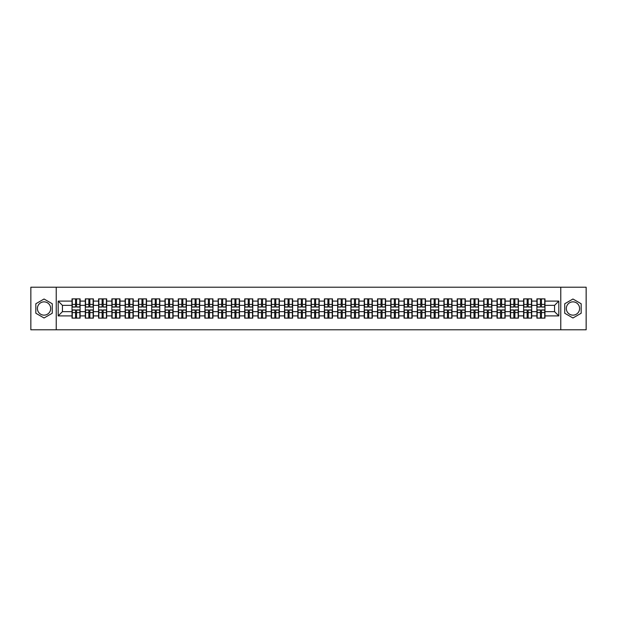 <?xml version="1.0" encoding="UTF-8"?>
<svg xmlns="http://www.w3.org/2000/svg" width="617" height="617" viewBox="0 0 617 617"><rect width="100%" height="100%" fill="white"/><g stroke="black" fill="none" stroke-linecap="round" stroke-linejoin="round"><path stroke-width="0.93" d="M572.954 301.86A6.64 6.64 0 0 0 566.313 308.5A6.64 6.64 0 0 0 572.954 315.14A6.64 6.64 0 0 0 579.594 308.5A6.64 6.64 0 0 0 572.954 301.86M44.046 315.14A6.64 6.64 0 0 1 37.406 308.5A6.64 6.64 0 0 1 44.046 301.86A6.64 6.64 0 0 1 50.687 308.5A6.64 6.64 0 0 1 44.046 315.14M560.776 329.786L586.15 329.786L586.15 287.213L560.776 287.213L560.776 329.786L56.224 329.786L56.224 287.213L30.85 287.213L30.85 329.786L56.224 329.786M560.776 287.213L56.224 287.213M554.56 311.647L554.56 305.353L544.981 305.353L544.981 311.647L554.56 311.647L558.817 315.904L558.817 301.096L544.981 301.096L544.981 298.883L536.898 298.883L536.898 305.353L531.7 305.353L531.7 311.647L536.898 311.647L536.898 305.353M558.817 315.904L544.981 315.904L544.981 318.117L536.898 318.117L536.898 315.904L531.7 315.904L531.7 318.117L523.609 318.117L523.609 315.904L518.419 315.904L518.419 318.117L510.328 318.117L510.328 315.904L505.138 315.904L505.138 318.117L497.047 318.117L497.047 315.904L491.857 315.904L491.857 318.117L483.767 318.117L483.767 315.904L478.576 315.904L478.576 318.117L470.486 318.117L470.486 315.904L465.287 315.904L465.287 318.117L457.205 318.117L457.205 315.904L452.006 315.904L452.006 318.117L443.916 318.117L443.916 315.904L438.726 315.904L438.726 318.117L430.635 318.117L430.635 315.904L425.445 315.904L425.445 318.117L417.354 318.117L417.354 315.904L412.164 315.904L412.164 318.117L404.073 318.117L404.073 315.904L398.875 315.904L398.875 318.117L390.792 318.117L390.792 315.904L385.594 315.904L385.594 318.117L377.511 318.117L377.511 315.904L372.313 315.904L372.313 318.117L364.223 318.117L364.223 315.904L359.032 315.904L359.032 318.117L350.942 318.117L350.942 315.904L345.751 315.904L345.751 318.117L337.661 318.117L337.661 315.904L332.47 315.904L332.47 318.117L324.38 318.117L324.38 315.904L319.182 315.904L319.182 318.117L311.099 318.117L311.099 315.904L305.901 315.904L305.901 318.117L297.818 318.117L297.818 315.904L292.62 315.904L292.62 318.117L284.53 318.117L284.53 315.904L279.339 315.904L279.339 318.117L271.249 318.117L271.249 315.904L266.058 315.904L266.058 318.117L257.968 318.117L257.968 315.904L252.777 315.904L252.777 318.117L244.687 318.117L244.687 315.904L239.489 315.904L239.489 318.117L231.406 318.117L231.406 315.904L226.208 315.904L226.208 318.117L218.125 318.117L218.125 315.904L212.927 315.904L212.927 318.117L204.836 318.117L204.836 315.904L199.646 315.904L199.646 318.117L191.555 318.117L191.555 315.904L186.365 315.904L186.365 318.117L178.274 318.117L178.274 315.904L173.084 315.904L173.084 318.117L164.994 318.117L164.994 315.904L159.795 315.904L159.795 318.117L151.713 318.117L151.713 315.904L146.514 315.904L146.514 318.117L138.424 318.117L138.424 315.904L133.233 315.904L133.233 318.117L125.143 318.117L125.143 315.904L119.953 315.904L119.953 318.117L111.862 318.117L111.862 315.904L106.672 315.904L106.672 318.117L98.581 318.117L98.581 315.904L93.391 315.904L93.391 318.117L85.3 318.117L85.3 315.904L80.102 315.904L80.102 318.117L72.019 318.117L72.019 315.904L58.183 315.904L58.183 301.096L72.019 301.096L72.019 305.353L62.44 305.353L62.44 311.647L72.019 311.647L72.019 305.353M536.898 301.096L531.7 301.096L531.7 298.883L523.609 298.883L523.609 301.096L518.419 301.096L518.419 298.883L510.328 298.883L510.328 301.096L505.138 301.096L505.138 298.883L497.047 298.883L497.047 301.096L491.857 301.096L491.857 298.883L483.767 298.883L483.767 301.096L478.576 301.096L478.576 298.883L470.486 298.883L470.486 301.096L465.287 301.096L465.287 298.883L457.205 298.883L457.205 301.096L452.006 301.096L452.006 298.883L443.916 298.883L443.916 301.096L438.726 301.096L438.726 298.883L430.635 298.883L430.635 301.096L425.445 301.096L425.445 298.883L417.354 298.883L417.354 301.096L412.164 301.096L412.164 298.883L404.073 298.883L404.073 301.096L398.875 301.096L398.875 298.883L390.792 298.883L390.792 301.096L385.594 301.096L385.594 298.883L377.511 298.883L377.511 301.096L372.313 301.096L372.313 298.883L364.223 298.883L364.223 301.096L359.032 301.096L359.032 298.883L350.942 298.883L350.942 301.096L345.751 301.096L345.751 298.883L337.661 298.883L337.661 301.096L332.47 301.096L332.47 298.883L324.38 298.883L324.38 301.096L319.182 301.096L319.182 298.883L311.099 298.883L311.099 301.096L305.901 301.096L305.901 298.883L297.818 298.883L297.818 301.096L292.62 301.096L292.62 298.883L284.53 298.883L284.53 301.096L279.339 301.096L279.339 298.883L271.249 298.883L271.249 301.096L266.058 301.096L266.058 298.883L257.968 298.883L257.968 301.096L252.777 301.096L252.777 298.883L244.687 298.883L244.687 301.096L239.489 301.096L239.489 298.883L231.406 298.883L231.406 301.096L226.208 301.096L226.208 298.883L218.125 298.883L218.125 301.096L212.927 301.096L212.927 298.883L204.836 298.883L204.836 301.096L199.646 301.096L199.646 298.883L191.555 298.883L191.555 301.096L186.365 301.096L186.365 298.883L178.274 298.883L178.274 301.096L173.084 301.096L173.084 298.883L164.994 298.883L164.994 301.096L159.795 301.096L159.795 298.883L151.713 298.883L151.713 301.096L146.514 301.096L146.514 298.883L138.424 298.883L138.424 301.096L133.233 301.096L133.233 298.883L125.143 298.883L125.143 301.096L119.953 301.096L119.953 298.883L111.862 298.883L111.862 301.096L106.672 301.096L106.672 298.883L98.581 298.883L98.581 301.096L93.391 301.096L93.391 298.883L85.3 298.883L85.3 301.096L80.102 301.096L80.102 298.883L72.019 298.883L72.019 301.096M536.898 311.647L536.898 315.904M531.7 311.647L531.7 315.904M531.7 301.096L531.7 305.353M518.419 311.647L523.609 311.647L523.609 305.353L518.419 305.353L518.419 315.904M523.609 311.647L523.609 315.904M523.609 301.096L523.609 305.353M518.419 301.096L518.419 305.353M505.138 311.647L510.328 311.647L510.328 305.353L505.138 305.353L505.138 315.904M510.328 311.647L510.328 315.904M510.328 301.096L510.328 305.353M505.138 301.096L505.138 305.353M491.857 311.647L497.047 311.647L497.047 305.353L491.857 305.353L491.857 315.904M497.047 311.647L497.047 315.904M497.047 301.096L497.047 305.353M491.857 301.096L491.857 305.353M478.576 311.647L483.767 311.647L483.767 305.353L478.576 305.353L478.576 315.904M483.767 311.647L483.767 315.904M483.767 301.096L483.767 305.353M478.576 301.096L478.576 305.353M465.287 311.647L470.486 311.647L470.486 305.353L465.287 305.353L465.287 315.904M470.486 311.647L470.486 315.904M470.486 301.096L470.486 305.353M465.287 301.096L465.287 305.353M452.006 311.647L457.205 311.647L457.205 305.353L452.006 305.353L452.006 315.904M457.205 311.647L457.205 315.904M457.205 301.096L457.205 305.353M452.006 301.096L452.006 305.353M438.726 311.647L443.916 311.647L443.916 305.353L438.726 305.353L438.726 315.904M443.916 311.647L443.916 315.904M443.916 301.096L443.916 305.353M438.726 301.096L438.726 305.353M425.445 311.647L430.635 311.647L430.635 305.353L425.445 305.353L425.445 315.904M430.635 311.647L430.635 315.904M430.635 301.096L430.635 305.353M425.445 301.096L425.445 305.353M412.164 311.647L417.354 311.647L417.354 305.353L412.164 305.353L412.164 315.904M417.354 311.647L417.354 315.904M417.354 301.096L417.354 305.353M412.164 301.096L412.164 305.353M398.875 311.647L404.073 311.647L404.073 305.353L398.875 305.353L398.875 315.904M404.073 311.647L404.073 315.904M404.073 301.096L404.073 305.353M398.875 301.096L398.875 305.353M385.594 311.647L390.792 311.647L390.792 305.353L385.594 305.353L385.594 315.904M390.792 311.647L390.792 315.904M390.792 301.096L390.792 305.353M385.594 301.096L385.594 305.353M372.313 311.647L377.511 311.647L377.511 305.353L372.313 305.353L372.313 315.904M377.511 311.647L377.511 315.904M377.511 301.096L377.511 305.353M372.313 301.096L372.313 305.353M359.032 311.647L364.223 311.647L364.223 305.353L359.032 305.353L359.032 315.904M364.223 311.647L364.223 315.904M364.223 301.096L364.223 305.353M359.032 301.096L359.032 305.353M345.751 311.647L350.942 311.647L350.942 305.353L345.751 305.353L345.751 315.904M350.942 311.647L350.942 315.904M350.942 301.096L350.942 305.353M345.751 301.096L345.751 305.353M332.47 311.647L337.661 311.647L337.661 305.353L332.47 305.353L332.47 315.904M337.661 311.647L337.661 315.904M337.661 301.096L337.661 305.353M332.47 301.096L332.47 305.353M319.182 311.647L324.38 311.647L324.38 305.353L319.182 305.353L319.182 315.904M324.38 311.647L324.38 315.904M324.38 301.096L324.38 305.353M319.182 301.096L319.182 305.353M305.901 311.647L311.099 311.647L311.099 305.353L305.901 305.353L305.901 315.904M311.099 311.647L311.099 315.904M311.099 301.096L311.099 305.353M305.901 301.096L305.901 305.353M292.62 311.647L297.818 311.647L297.818 305.353L292.62 305.353L292.62 315.904M297.818 311.647L297.818 315.904M297.818 301.096L297.818 305.353M292.62 301.096L292.62 305.353M279.339 311.647L284.53 311.647L284.53 305.353L279.339 305.353L279.339 315.904M284.53 311.647L284.53 315.904M284.53 301.096L284.53 305.353M279.339 301.096L279.339 305.353M266.058 311.647L271.249 311.647L271.249 305.353L266.058 305.353L266.058 315.904M271.249 311.647L271.249 315.904M271.249 301.096L271.249 305.353M266.058 301.096L266.058 305.353M252.777 311.647L257.968 311.647L257.968 305.353L252.777 305.353L252.777 315.904M257.968 311.647L257.968 315.904M257.968 301.096L257.968 305.353M252.777 301.096L252.777 305.353M239.489 311.647L244.687 311.647L244.687 305.353L239.489 305.353L239.489 315.904M244.687 311.647L244.687 315.904M244.687 301.096L244.687 305.353M239.489 301.096L239.489 305.353M226.208 311.647L231.406 311.647L231.406 305.353L226.208 305.353L226.208 315.904M231.406 311.647L231.406 315.904M231.406 301.096L231.406 305.353M226.208 301.096L226.208 305.353M212.927 311.647L218.125 311.647L218.125 305.353L212.927 305.353L212.927 315.904M218.125 311.647L218.125 315.904M218.125 301.096L218.125 305.353M212.927 301.096L212.927 305.353M199.646 311.647L204.836 311.647L204.836 305.353L199.646 305.353L199.646 315.904M204.836 311.647L204.836 315.904M204.836 301.096L204.836 305.353M199.646 301.096L199.646 305.353M186.365 311.647L191.555 311.647L191.555 305.353L186.365 305.353L186.365 315.904M191.555 311.647L191.555 315.904M191.555 301.096L191.555 305.353M186.365 301.096L186.365 305.353M173.084 311.647L178.274 311.647L178.274 305.353L173.084 305.353L173.084 315.904M178.274 311.647L178.274 315.904M178.274 301.096L178.274 305.353M173.084 301.096L173.084 305.353M159.795 311.647L164.994 311.647L164.994 305.353L159.795 305.353L159.795 315.904M164.994 311.647L164.994 315.904M164.994 301.096L164.994 305.353M159.795 301.096L159.795 305.353M146.514 311.647L151.713 311.647L151.713 305.353L146.514 305.353L146.514 315.904M151.713 311.647L151.713 315.904M151.713 301.096L151.713 305.353M146.514 301.096L146.514 305.353M133.233 311.647L138.424 311.647L138.424 305.353L133.233 305.353L133.233 315.904M138.424 311.647L138.424 315.904M138.424 301.096L138.424 305.353M133.233 301.096L133.233 305.353M119.953 311.647L125.143 311.647L125.143 305.353L119.953 305.353L119.953 315.904M125.143 311.647L125.143 315.904M125.143 301.096L125.143 305.353M119.953 301.096L119.953 305.353M106.672 311.647L111.862 311.647L111.862 305.353L106.672 305.353L106.672 315.904M111.862 311.647L111.862 315.904M111.862 301.096L111.862 305.353M106.672 301.096L106.672 305.353M93.391 311.647L98.581 311.647L98.581 305.353L93.391 305.353L93.391 315.904M98.581 311.647L98.581 315.904M98.581 301.096L98.581 305.353M93.391 301.096L93.391 305.353M80.102 311.647L85.3 311.647L85.3 305.353L80.102 305.353L80.102 315.904M85.3 311.647L85.3 315.904M85.3 301.096L85.3 305.353M80.102 301.096L80.102 305.353M72.019 311.647L72.019 315.904M62.44 311.647L58.183 315.904M58.183 301.096L62.44 305.353M544.981 311.647L544.981 315.904M544.981 301.096L544.981 305.353M558.817 301.096L554.56 305.353M44.046 299.014L35.832 303.757L35.832 313.243L44.046 317.986L52.26 313.243L52.26 303.757L44.046 299.014M564.74 313.243L572.954 317.986L581.168 313.243L581.168 303.757L572.954 299.014L564.74 303.757L564.74 313.243M79.848 298.883L79.848 307.05L76.57 307.05L76.57 298.883M75.552 298.883L75.552 307.05L72.274 307.05L72.274 298.883M75.552 299.985L76.57 299.985M76.57 303.14L75.552 303.14M72.274 318.117L72.274 309.95L75.552 309.95L75.552 318.117M76.57 318.117L76.57 309.95L79.848 309.95L79.848 318.117M76.57 317.015L75.552 317.015M75.552 313.86L76.57 313.86M93.128 298.883L93.128 307.05L89.851 307.05L89.851 298.883M88.833 298.883L88.833 307.05L85.555 307.05L85.555 298.883M88.833 299.985L89.851 299.985M89.851 303.14L88.833 303.14M106.417 298.883L106.417 307.05L103.139 307.05L103.139 298.883M102.114 298.883L102.114 307.05L98.836 307.05L98.836 298.883M102.114 299.985L103.139 299.985M103.139 303.14L102.114 303.14M119.698 298.883L119.698 307.05L116.42 307.05L116.42 298.883M115.394 298.883L115.394 307.05L112.117 307.05L112.117 298.883M115.394 299.985L116.42 299.985M116.42 303.14L115.394 303.14M132.979 298.883L132.979 307.05L129.701 307.05L129.701 298.883M128.675 298.883L128.675 307.05L125.398 307.05L125.398 298.883M128.675 299.985L129.701 299.985M129.701 303.14L128.675 303.14M146.26 298.883L146.26 307.05L142.982 307.05L142.982 298.883M141.964 298.883L141.964 307.05L138.686 307.05L138.686 298.883M141.964 299.985L142.982 299.985M142.982 303.14L141.964 303.14M85.555 318.117L85.555 309.95L88.833 309.95L88.833 318.117M89.851 318.117L89.851 309.95L93.128 309.95L93.128 318.117M89.851 317.015L88.833 317.015M88.833 313.86L89.851 313.86M98.836 318.117L98.836 309.95L102.114 309.95L102.114 318.117M103.139 318.117L103.139 309.95L106.417 309.95L106.417 318.117M103.139 317.015L102.114 317.015M102.114 313.86L103.139 313.86M112.117 318.117L112.117 309.95L115.394 309.95L115.394 318.117M116.42 318.117L116.42 309.95L119.698 309.95L119.698 318.117M116.42 317.015L115.394 317.015M115.394 313.86L116.42 313.86M125.398 318.117L125.398 309.95L128.675 309.95L128.675 318.117M129.701 318.117L129.701 309.95L132.979 309.95L132.979 318.117M129.701 317.015L128.675 317.015M128.675 313.86L129.701 313.86M138.686 318.117L138.686 309.95L141.964 309.95L141.964 318.117M142.982 318.117L142.982 309.95L146.26 309.95L146.26 318.117M142.982 317.015L141.964 317.015M141.964 313.86L142.982 313.86M159.541 298.883L159.541 307.05L156.263 307.05L156.263 298.883M155.245 298.883L155.245 307.05L151.967 307.05L151.967 298.883M155.245 299.985L156.263 299.985M156.263 303.14L155.245 303.14M151.967 318.117L151.967 309.95L155.245 309.95L155.245 318.117M156.263 318.117L156.263 309.95L159.541 309.95L159.541 318.117M156.263 317.015L155.245 317.015M155.245 313.86L156.263 313.86M172.822 298.883L172.822 307.05L169.544 307.05L169.544 298.883M168.526 298.883L168.526 307.05L165.248 307.05L165.248 298.883M168.526 299.985L169.544 299.985M169.544 303.14L168.526 303.14M165.248 318.117L165.248 309.95L168.526 309.95L168.526 318.117M169.544 318.117L169.544 309.95L172.822 309.95L172.822 318.117M169.544 317.015L168.526 317.015M168.526 313.86L169.544 313.86M186.11 298.883L186.11 307.05L182.833 307.05L182.833 298.883M181.807 298.883L181.807 307.05L178.529 307.05L178.529 298.883M181.807 299.985L182.833 299.985M182.833 303.14L181.807 303.14M178.529 318.117L178.529 309.95L181.807 309.95L181.807 318.117M182.833 318.117L182.833 309.95L186.11 309.95L186.11 318.117M182.833 317.015L181.807 317.015M181.807 313.86L182.833 313.86M199.391 298.883L199.391 307.05L196.113 307.05L196.113 298.883M195.088 298.883L195.088 307.05L191.81 307.05L191.81 298.883M195.088 299.985L196.113 299.985M196.113 303.14L195.088 303.14M191.81 318.117L191.81 309.95L195.088 309.95L195.088 318.117M196.113 318.117L196.113 309.95L199.391 309.95L199.391 318.117M196.113 317.015L195.088 317.015M195.088 313.86L196.113 313.86M212.672 298.883L212.672 307.05L209.394 307.05L209.394 298.883M208.369 298.883L208.369 307.05L205.091 307.05L205.091 298.883M208.369 299.985L209.394 299.985M209.394 303.14L208.369 303.14M205.091 318.117L205.091 309.95L208.369 309.95L208.369 318.117M209.394 318.117L209.394 309.95L212.672 309.95L212.672 318.117M209.394 317.015L208.369 317.015M208.369 313.86L209.394 313.86M225.953 298.883L225.953 307.05L222.675 307.05L222.675 298.883M221.657 298.883L221.657 307.05L218.379 307.05L218.379 298.883M221.657 299.985L222.675 299.985M222.675 303.14L221.657 303.14M218.379 318.117L218.379 309.95L221.657 309.95L221.657 318.117M222.675 318.117L222.675 309.95L225.953 309.95L225.953 318.117M222.675 317.015L221.657 317.015M221.657 313.86L222.675 313.86M239.234 298.883L239.234 307.05L235.956 307.05L235.956 298.883M234.938 298.883L234.938 307.05L231.66 307.05L231.66 298.883M234.938 299.985L235.956 299.985M235.956 303.14L234.938 303.14M231.66 318.117L231.66 309.95L234.938 309.95L234.938 318.117M235.956 318.117L235.956 309.95L239.234 309.95L239.234 318.117M235.956 317.015L234.938 317.015M234.938 313.86L235.956 313.86M252.515 298.883L252.515 307.05L249.237 307.05L249.237 298.883M248.219 298.883L248.219 307.05L244.941 307.05L244.941 298.883M248.219 299.985L249.237 299.985M249.237 303.14L248.219 303.14M244.941 318.117L244.941 309.95L248.219 309.95L248.219 318.117M249.237 318.117L249.237 309.95L252.515 309.95L252.515 318.117M249.237 317.015L248.219 317.015M248.219 313.86L249.237 313.86M265.804 298.883L265.804 307.05L262.526 307.05L262.526 298.883M261.5 298.883L261.5 307.05L258.222 307.05L258.222 298.883M261.5 299.985L262.526 299.985M262.526 303.14L261.5 303.14M258.222 318.117L258.222 309.95L261.5 309.95L261.5 318.117M262.526 318.117L262.526 309.95L265.804 309.95L265.804 318.117M262.526 317.015L261.5 317.015M261.5 313.86L262.526 313.86M279.085 298.883L279.085 307.05L275.807 307.05L275.807 298.883M274.781 298.883L274.781 307.05L271.503 307.05L271.503 298.883M274.781 299.985L275.807 299.985M275.807 303.14L274.781 303.14M271.503 318.117L271.503 309.95L274.781 309.95L274.781 318.117M275.807 318.117L275.807 309.95L279.085 309.95L279.085 318.117M275.807 317.015L274.781 317.015M274.781 313.86L275.807 313.86M292.365 298.883L292.365 307.05L289.088 307.05L289.088 298.883M288.07 298.883L288.07 307.05L284.784 307.05L284.784 298.883M288.07 299.985L289.088 299.985M289.088 303.14L288.07 303.14M284.784 318.117L284.784 309.95L288.07 309.95L288.07 318.117M289.088 318.117L289.088 309.95L292.365 309.95L292.365 318.117M289.088 317.015L288.07 317.015M288.07 313.86L289.088 313.86M305.646 298.883L305.646 307.05L302.369 307.05L302.369 298.883M301.351 298.883L301.351 307.05L298.073 307.05L298.073 298.883M301.351 299.985L302.369 299.985M302.369 303.14L301.351 303.14M298.073 318.117L298.073 309.95L301.351 309.95L301.351 318.117M302.369 318.117L302.369 309.95L305.646 309.95L305.646 318.117M302.369 317.015L301.351 317.015M301.351 313.86L302.369 313.86M318.927 298.883L318.927 307.05L315.649 307.05L315.649 298.883M314.631 298.883L314.631 307.05L311.354 307.05L311.354 298.883M314.631 299.985L315.649 299.985M315.649 303.14L314.631 303.14M311.354 318.117L311.354 309.95L314.631 309.95L314.631 318.117M315.649 318.117L315.649 309.95L318.927 309.95L318.927 318.117M315.649 317.015L314.631 317.015M314.631 313.86L315.649 313.86M332.216 298.883L332.216 307.05L328.93 307.05L328.93 298.883M327.912 298.883L327.912 307.05L324.635 307.05L324.635 298.883M327.912 299.985L328.93 299.985M328.93 303.14L327.912 303.14M324.635 318.117L324.635 309.95L327.912 309.95L327.912 318.117M328.93 318.117L328.93 309.95L332.216 309.95L332.216 318.117M328.93 317.015L327.912 317.015M327.912 313.86L328.93 313.86M345.497 298.883L345.497 307.05L342.219 307.05L342.219 298.883M341.193 298.883L341.193 307.05L337.915 307.05L337.915 298.883M341.193 299.985L342.219 299.985M342.219 303.14L341.193 303.14M337.915 318.117L337.915 309.95L341.193 309.95L341.193 318.117M342.219 318.117L342.219 309.95L345.497 309.95L345.497 318.117M342.219 317.015L341.193 317.015M341.193 313.86L342.219 313.86M358.778 298.883L358.778 307.05L355.5 307.05L355.5 298.883M354.474 298.883L354.474 307.05L351.196 307.05L351.196 298.883M354.474 299.985L355.5 299.985M355.5 303.14L354.474 303.14M351.196 318.117L351.196 309.95L354.474 309.95L354.474 318.117M355.5 318.117L355.5 309.95L358.778 309.95L358.778 318.117M355.5 317.015L354.474 317.015M354.474 313.86L355.5 313.86M372.059 298.883L372.059 307.05L368.781 307.05L368.781 298.883M367.763 298.883L367.763 307.05L364.485 307.05L364.485 298.883M367.763 299.985L368.781 299.985M368.781 303.14L367.763 303.14M364.485 318.117L364.485 309.95L367.763 309.95L367.763 318.117M368.781 318.117L368.781 309.95L372.059 309.95L372.059 318.117M368.781 317.015L367.763 317.015M367.763 313.86L368.781 313.86M385.34 298.883L385.34 307.05L382.062 307.05L382.062 298.883M381.044 298.883L381.044 307.05L377.766 307.05L377.766 298.883M381.044 299.985L382.062 299.985M382.062 303.14L381.044 303.14M377.766 318.117L377.766 309.95L381.044 309.95L381.044 318.117M382.062 318.117L382.062 309.95L385.34 309.95L385.34 318.117M382.062 317.015L381.044 317.015M381.044 313.86L382.062 313.86M398.621 298.883L398.621 307.05L395.343 307.05L395.343 298.883M394.325 298.883L394.325 307.05L391.047 307.05L391.047 298.883M394.325 299.985L395.343 299.985M395.343 303.14L394.325 303.14M391.047 318.117L391.047 309.95L394.325 309.95L394.325 318.117M395.343 318.117L395.343 309.95L398.621 309.95L398.621 318.117M395.343 317.015L394.325 317.015M394.325 313.86L395.343 313.86M411.909 298.883L411.909 307.05L408.631 307.05L408.631 298.883M407.606 298.883L407.606 307.05L404.328 307.05L404.328 298.883M407.606 299.985L408.631 299.985M408.631 303.14L407.606 303.14M404.328 318.117L404.328 309.95L407.606 309.95L407.606 318.117M408.631 318.117L408.631 309.95L411.909 309.95L411.909 318.117M408.631 317.015L407.606 317.015M407.606 313.86L408.631 313.86M425.19 298.883L425.19 307.05L421.912 307.05L421.912 298.883M420.887 298.883L420.887 307.05L417.609 307.05L417.609 298.883M420.887 299.985L421.912 299.985M421.912 303.14L420.887 303.14M417.609 318.117L417.609 309.95L420.887 309.95L420.887 318.117M421.912 318.117L421.912 309.95L425.19 309.95L425.19 318.117M421.912 317.015L420.887 317.015M420.887 313.86L421.912 313.86M438.471 298.883L438.471 307.05L435.193 307.05L435.193 298.883M434.167 298.883L434.167 307.05L430.89 307.05L430.89 298.883M434.167 299.985L435.193 299.985M435.193 303.14L434.167 303.14M430.89 318.117L430.89 309.95L434.167 309.95L434.167 318.117M435.193 318.117L435.193 309.95L438.471 309.95L438.471 318.117M435.193 317.015L434.167 317.015M434.167 313.86L435.193 313.86M451.752 298.883L451.752 307.05L448.474 307.05L448.474 298.883M447.456 298.883L447.456 307.05L444.178 307.05L444.178 298.883M447.456 299.985L448.474 299.985M448.474 303.14L447.456 303.14M444.178 318.117L444.178 309.95L447.456 309.95L447.456 318.117M448.474 318.117L448.474 309.95L451.752 309.95L451.752 318.117M448.474 317.015L447.456 317.015M447.456 313.86L448.474 313.86M465.033 298.883L465.033 307.05L461.755 307.05L461.755 298.883M460.737 298.883L460.737 307.05L457.459 307.05L457.459 298.883M460.737 299.985L461.755 299.985M461.755 303.14L460.737 303.14M457.459 318.117L457.459 309.95L460.737 309.95L460.737 318.117M461.755 318.117L461.755 309.95L465.033 309.95L465.033 318.117M461.755 317.015L460.737 317.015M460.737 313.86L461.755 313.86M478.314 298.883L478.314 307.05L475.036 307.05L475.036 298.883M474.018 298.883L474.018 307.05L470.74 307.05L470.74 298.883M474.018 299.985L475.036 299.985M475.036 303.14L474.018 303.14M470.74 318.117L470.74 309.95L474.018 309.95L474.018 318.117M475.036 318.117L475.036 309.95L478.314 309.95L478.314 318.117M475.036 317.015L474.018 317.015M474.018 313.86L475.036 313.86M491.602 298.883L491.602 307.05L488.325 307.05L488.325 298.883M487.299 298.883L487.299 307.05L484.021 307.05L484.021 298.883M487.299 299.985L488.325 299.985M488.325 303.14L487.299 303.14M484.021 318.117L484.021 309.95L487.299 309.95L487.299 318.117M488.325 318.117L488.325 309.95L491.602 309.95L491.602 318.117M488.325 317.015L487.299 317.015M487.299 313.86L488.325 313.86M504.883 298.883L504.883 307.05L501.606 307.05L501.606 298.883M500.58 298.883L500.58 307.05L497.302 307.05L497.302 298.883M500.58 299.985L501.606 299.985M501.606 303.14L500.58 303.14M497.302 318.117L497.302 309.95L500.58 309.95L500.58 318.117M501.606 318.117L501.606 309.95L504.883 309.95L504.883 318.117M501.606 317.015L500.58 317.015M500.58 313.86L501.606 313.86M518.164 298.883L518.164 307.05L514.886 307.05L514.886 298.883M513.861 298.883L513.861 307.05L510.583 307.05L510.583 298.883M513.861 299.985L514.886 299.985M514.886 303.14L513.861 303.14M510.583 318.117L510.583 309.95L513.861 309.95L513.861 318.117M514.886 318.117L514.886 309.95L518.164 309.95L518.164 318.117M514.886 317.015L513.861 317.015M513.861 313.86L514.886 313.86M531.445 298.883L531.445 307.05L528.167 307.05L528.167 298.883M527.149 298.883L527.149 307.05L523.872 307.05L523.872 298.883M527.149 299.985L528.167 299.985M528.167 303.14L527.149 303.14M523.872 318.117L523.872 309.95L527.149 309.95L527.149 318.117M528.167 318.117L528.167 309.95L531.445 309.95L531.445 318.117M528.167 317.015L527.149 317.015M527.149 313.86L528.167 313.86M544.726 298.883L544.726 307.05L541.448 307.05L541.448 298.883M540.43 298.883L540.43 307.05L537.152 307.05L537.152 298.883M540.43 299.985L541.448 299.985M541.448 303.14L540.43 303.14M537.152 318.117L537.152 309.95L540.43 309.95L540.43 318.117M541.448 318.117L541.448 309.95L544.726 309.95L544.726 318.117M541.448 317.015L540.43 317.015M540.43 313.86L541.448 313.86M75.552 304.428L72.274 304.428M75.552 306.942L72.274 306.942M79.848 304.428L76.57 304.428M79.848 306.942L76.57 306.942M76.57 312.572L79.848 312.572M76.57 310.058L79.848 310.058M72.274 312.572L75.552 312.572M72.274 310.058L75.552 310.058M88.833 304.428L85.555 304.428M88.833 306.942L85.555 306.942M93.128 304.428L89.851 304.428M93.128 306.942L89.851 306.942M102.114 304.428L98.836 304.428M102.114 306.942L98.836 306.942M106.417 304.428L103.139 304.428M106.417 306.942L103.139 306.942M115.394 304.428L112.117 304.428M115.394 306.942L112.117 306.942M119.698 304.428L116.42 304.428M119.698 306.942L116.42 306.942M128.675 304.428L125.398 304.428M128.675 306.942L125.398 306.942M132.979 304.428L129.701 304.428M132.979 306.942L129.701 306.942M141.964 304.428L138.686 304.428M141.964 306.942L138.686 306.942M146.26 304.428L142.982 304.428M146.26 306.942L142.982 306.942M89.851 312.572L93.128 312.572M89.851 310.058L93.128 310.058M85.555 312.572L88.833 312.572M85.555 310.058L88.833 310.058M103.139 312.572L106.417 312.572M103.139 310.058L106.417 310.058M98.836 312.572L102.114 312.572M98.836 310.058L102.114 310.058M116.42 312.572L119.698 312.572M116.42 310.058L119.698 310.058M112.117 312.572L115.394 312.572M112.117 310.058L115.394 310.058M129.701 312.572L132.979 312.572M129.701 310.058L132.979 310.058M125.398 312.572L128.675 312.572M125.398 310.058L128.675 310.058M142.982 312.572L146.26 312.572M142.982 310.058L146.26 310.058M138.686 312.572L141.964 312.572M138.686 310.058L141.964 310.058M155.245 304.428L151.967 304.428M155.245 306.942L151.967 306.942M159.541 304.428L156.263 304.428M159.541 306.942L156.263 306.942M156.263 312.572L159.541 312.572M156.263 310.058L159.541 310.058M151.967 312.572L155.245 312.572M151.967 310.058L155.245 310.058M168.526 304.428L165.248 304.428M168.526 306.942L165.248 306.942M172.822 304.428L169.544 304.428M172.822 306.942L169.544 306.942M169.544 312.572L172.822 312.572M169.544 310.058L172.822 310.058M165.248 312.572L168.526 312.572M165.248 310.058L168.526 310.058M181.807 304.428L178.529 304.428M181.807 306.942L178.529 306.942M186.11 304.428L182.833 304.428M186.11 306.942L182.833 306.942M182.833 312.572L186.11 312.572M182.833 310.058L186.11 310.058M178.529 312.572L181.807 312.572M178.529 310.058L181.807 310.058M195.088 304.428L191.81 304.428M195.088 306.942L191.81 306.942M199.391 304.428L196.113 304.428M199.391 306.942L196.113 306.942M196.113 312.572L199.391 312.572M196.113 310.058L199.391 310.058M191.81 312.572L195.088 312.572M191.81 310.058L195.088 310.058M208.369 304.428L205.091 304.428M208.369 306.942L205.091 306.942M212.672 304.428L209.394 304.428M212.672 306.942L209.394 306.942M209.394 312.572L212.672 312.572M209.394 310.058L212.672 310.058M205.091 312.572L208.369 312.572M205.091 310.058L208.369 310.058M221.657 304.428L218.379 304.428M221.657 306.942L218.379 306.942M225.953 304.428L222.675 304.428M225.953 306.942L222.675 306.942M222.675 312.572L225.953 312.572M222.675 310.058L225.953 310.058M218.379 312.572L221.657 312.572M218.379 310.058L221.657 310.058M234.938 304.428L231.66 304.428M234.938 306.942L231.66 306.942M239.234 304.428L235.956 304.428M239.234 306.942L235.956 306.942M235.956 312.572L239.234 312.572M235.956 310.058L239.234 310.058M231.66 312.572L234.938 312.572M231.66 310.058L234.938 310.058M248.219 304.428L244.941 304.428M248.219 306.942L244.941 306.942M252.515 304.428L249.237 304.428M252.515 306.942L249.237 306.942M249.237 312.572L252.515 312.572M249.237 310.058L252.515 310.058M244.941 312.572L248.219 312.572M244.941 310.058L248.219 310.058M261.5 304.428L258.222 304.428M261.5 306.942L258.222 306.942M265.804 304.428L262.526 304.428M265.804 306.942L262.526 306.942M262.526 312.572L265.804 312.572M262.526 310.058L265.804 310.058M258.222 312.572L261.5 312.572M258.222 310.058L261.5 310.058M274.781 304.428L271.503 304.428M274.781 306.942L271.503 306.942M279.085 304.428L275.807 304.428M279.085 306.942L275.807 306.942M275.807 312.572L279.085 312.572M275.807 310.058L279.085 310.058M271.503 312.572L274.781 312.572M271.503 310.058L274.781 310.058M288.07 304.428L284.784 304.428M288.07 306.942L284.784 306.942M292.365 304.428L289.088 304.428M292.365 306.942L289.088 306.942M289.088 312.572L292.365 312.572M289.088 310.058L292.365 310.058M284.784 312.572L288.07 312.572M284.784 310.058L288.07 310.058M301.351 304.428L298.073 304.428M301.351 306.942L298.073 306.942M305.646 304.428L302.369 304.428M305.646 306.942L302.369 306.942M302.369 312.572L305.646 312.572M302.369 310.058L305.646 310.058M298.073 312.572L301.351 312.572M298.073 310.058L301.351 310.058M314.631 304.428L311.354 304.428M314.631 306.942L311.354 306.942M318.927 304.428L315.649 304.428M318.927 306.942L315.649 306.942M315.649 312.572L318.927 312.572M315.649 310.058L318.927 310.058M311.354 312.572L314.631 312.572M311.354 310.058L314.631 310.058M327.912 304.428L324.635 304.428M327.912 306.942L324.635 306.942M332.216 304.428L328.93 304.428M332.216 306.942L328.93 306.942M328.93 312.572L332.216 312.572M328.93 310.058L332.216 310.058M324.635 312.572L327.912 312.572M324.635 310.058L327.912 310.058M341.193 304.428L337.915 304.428M341.193 306.942L337.915 306.942M345.497 304.428L342.219 304.428M345.497 306.942L342.219 306.942M342.219 312.572L345.497 312.572M342.219 310.058L345.497 310.058M337.915 312.572L341.193 312.572M337.915 310.058L341.193 310.058M354.474 304.428L351.196 304.428M354.474 306.942L351.196 306.942M358.778 304.428L355.5 304.428M358.778 306.942L355.5 306.942M355.5 312.572L358.778 312.572M355.5 310.058L358.778 310.058M351.196 312.572L354.474 312.572M351.196 310.058L354.474 310.058M367.763 304.428L364.485 304.428M367.763 306.942L364.485 306.942M372.059 304.428L368.781 304.428M372.059 306.942L368.781 306.942M368.781 312.572L372.059 312.572M368.781 310.058L372.059 310.058M364.485 312.572L367.763 312.572M364.485 310.058L367.763 310.058M381.044 304.428L377.766 304.428M381.044 306.942L377.766 306.942M385.34 304.428L382.062 304.428M385.34 306.942L382.062 306.942M382.062 312.572L385.34 312.572M382.062 310.058L385.34 310.058M377.766 312.572L381.044 312.572M377.766 310.058L381.044 310.058M394.325 304.428L391.047 304.428M394.325 306.942L391.047 306.942M398.621 304.428L395.343 304.428M398.621 306.942L395.343 306.942M395.343 312.572L398.621 312.572M395.343 310.058L398.621 310.058M391.047 312.572L394.325 312.572M391.047 310.058L394.325 310.058M407.606 304.428L404.328 304.428M407.606 306.942L404.328 306.942M411.909 304.428L408.631 304.428M411.909 306.942L408.631 306.942M408.631 312.572L411.909 312.572M408.631 310.058L411.909 310.058M404.328 312.572L407.606 312.572M404.328 310.058L407.606 310.058M420.887 304.428L417.609 304.428M420.887 306.942L417.609 306.942M425.19 304.428L421.912 304.428M425.19 306.942L421.912 306.942M421.912 312.572L425.19 312.572M421.912 310.058L425.19 310.058M417.609 312.572L420.887 312.572M417.609 310.058L420.887 310.058M434.167 304.428L430.89 304.428M434.167 306.942L430.89 306.942M438.471 304.428L435.193 304.428M438.471 306.942L435.193 306.942M435.193 312.572L438.471 312.572M435.193 310.058L438.471 310.058M430.89 312.572L434.167 312.572M430.89 310.058L434.167 310.058M447.456 304.428L444.178 304.428M447.456 306.942L444.178 306.942M451.752 304.428L448.474 304.428M451.752 306.942L448.474 306.942M448.474 312.572L451.752 312.572M448.474 310.058L451.752 310.058M444.178 312.572L447.456 312.572M444.178 310.058L447.456 310.058M460.737 304.428L457.459 304.428M460.737 306.942L457.459 306.942M465.033 304.428L461.755 304.428M465.033 306.942L461.755 306.942M461.755 312.572L465.033 312.572M461.755 310.058L465.033 310.058M457.459 312.572L460.737 312.572M457.459 310.058L460.737 310.058M474.018 304.428L470.74 304.428M474.018 306.942L470.74 306.942M478.314 304.428L475.036 304.428M478.314 306.942L475.036 306.942M475.036 312.572L478.314 312.572M475.036 310.058L478.314 310.058M470.74 312.572L474.018 312.572M470.74 310.058L474.018 310.058M487.299 304.428L484.021 304.428M487.299 306.942L484.021 306.942M491.602 304.428L488.325 304.428M491.602 306.942L488.325 306.942M488.325 312.572L491.602 312.572M488.325 310.058L491.602 310.058M484.021 312.572L487.299 312.572M484.021 310.058L487.299 310.058M500.58 304.428L497.302 304.428M500.58 306.942L497.302 306.942M504.883 304.428L501.606 304.428M504.883 306.942L501.606 306.942M501.606 312.572L504.883 312.572M501.606 310.058L504.883 310.058M497.302 312.572L500.58 312.572M497.302 310.058L500.58 310.058M513.861 304.428L510.583 304.428M513.861 306.942L510.583 306.942M518.164 304.428L514.886 304.428M518.164 306.942L514.886 306.942M514.886 312.572L518.164 312.572M514.886 310.058L518.164 310.058M510.583 312.572L513.861 312.572M510.583 310.058L513.861 310.058M527.149 304.428L523.872 304.428M527.149 306.942L523.872 306.942M531.445 304.428L528.167 304.428M531.445 306.942L528.167 306.942M528.167 312.572L531.445 312.572M528.167 310.058L531.445 310.058M523.872 312.572L527.149 312.572M523.872 310.058L527.149 310.058M540.43 304.428L537.152 304.428M540.43 306.942L537.152 306.942M544.726 304.428L541.448 304.428M544.726 306.942L541.448 306.942M541.448 312.572L544.726 312.572M541.448 310.058L544.726 310.058M537.152 312.572L540.43 312.572M537.152 310.058L540.43 310.058"/></g></svg>
